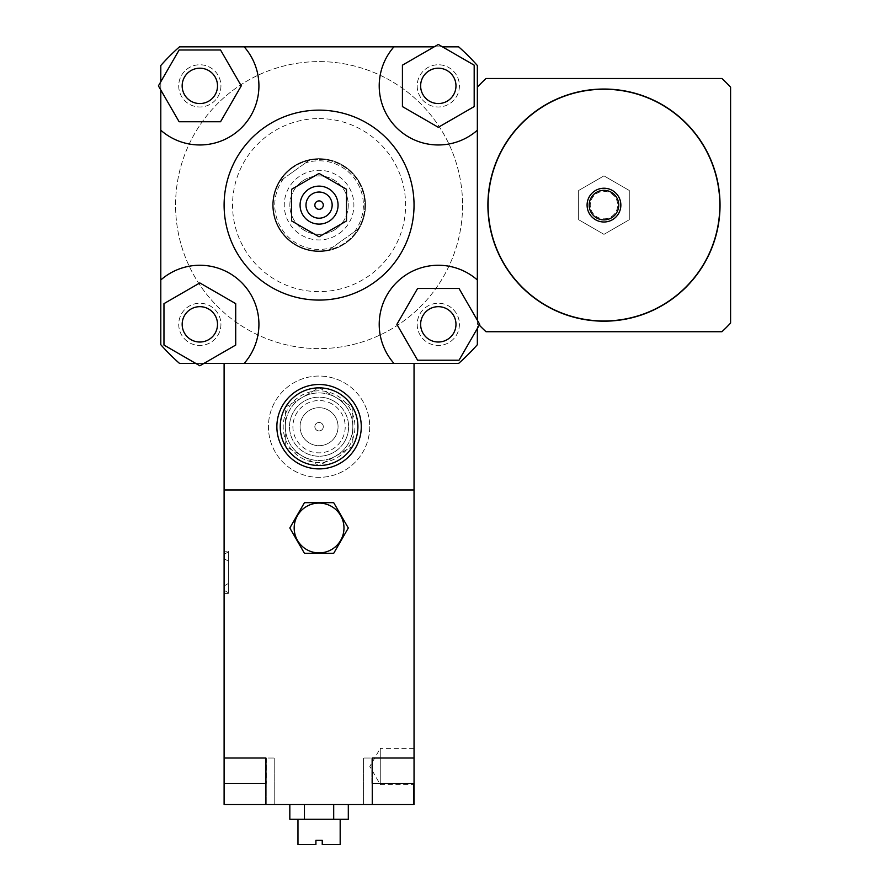 <?xml version="1.0" encoding="UTF-8"?>
<svg xmlns="http://www.w3.org/2000/svg" width="889" height="889" viewBox="0 0 889 889"><rect width="100%" height="100%" fill="white"/><g stroke="black" fill="none" stroke-linecap="round" stroke-linejoin="round"><path stroke-width="0.67" stroke-dasharray="4.45 3.33" d="M603.964 321.185A116.07 116.07 0 0 1 503.452 147.074A116.07 116.07 0 0 1 704.488 147.074A116.07 116.07 0 0 1 603.964 321.185M603.964 320.973A115.859 115.859 0 0 0 704.31 147.185A115.859 115.859 0 0 0 503.63 147.185A115.859 115.859 0 0 0 603.964 320.973M603.964 221.994A16.88 16.88 0 0 0 618.588 196.669A16.88 16.88 0 0 0 589.351 196.669A16.88 16.88 0 0 0 603.964 221.994A16.88 16.88 0 0 0 618.588 196.669A16.88 16.88 0 0 0 589.351 196.669A16.88 16.88 0 0 0 603.964 221.994A16.88 16.88 0 0 0 618.588 196.669A16.88 16.88 0 0 0 589.351 196.669A16.88 16.88 0 0 0 603.964 221.994M603.964 218.827A13.713 13.713 0 0 0 615.844 198.258A13.713 13.713 0 0 0 592.085 198.258A13.713 13.713 0 0 0 603.964 218.827M603.964 234.352L629.29 219.727L629.29 190.49L603.964 175.866L578.65 190.49L578.65 219.727L603.964 234.352L629.29 219.727L629.29 190.49L603.964 175.866L578.65 190.49L578.65 219.727L603.964 234.352M730.591 323.063L730.591 87.155A173.044 173.044 0 0 0 721.924 78.488L486.016 78.488A173.044 173.044 0 0 0 477.349 87.155L477.349 323.063A173.044 173.044 0 0 0 486.016 331.73L721.924 331.73A173.044 173.044 0 0 0 730.591 323.063M477.349 87.155L477.349 65.519A211.037 211.037 0 0 0 458.657 46.839L179.489 46.839A211.037 211.037 0 0 0 160.798 65.519L160.798 344.699A211.037 211.037 0 0 0 179.489 363.39L458.657 363.39L179.489 363.39A211.037 211.037 0 0 1 160.798 344.699L160.798 65.519A211.037 211.037 0 0 1 179.489 46.839L458.657 46.839A211.037 211.037 0 0 1 477.349 65.519L477.349 323.063A173.044 173.044 0 0 0 479.293 325.118M285.302 426.698A33.771 33.771 0 0 0 335.953 455.946A33.771 33.771 0 0 0 335.953 397.461A33.771 33.771 0 0 0 285.302 426.698A33.771 33.771 0 0 0 335.953 455.946A33.771 33.771 0 0 0 335.953 397.461A33.771 33.771 0 0 0 285.302 426.698M348.61 426.698A29.548 29.548 0 0 1 304.294 452.29A29.548 29.548 0 0 1 304.294 401.117A29.548 29.548 0 0 1 348.61 426.698A29.548 29.548 0 0 1 304.294 452.29A29.548 29.548 0 0 1 304.294 401.117A29.548 29.548 0 0 1 348.61 426.698M369.724 426.698A50.651 50.651 0 0 1 293.748 470.559A50.651 50.651 0 0 1 293.748 382.837A50.651 50.651 0 0 1 369.724 426.698A50.651 50.651 0 0 1 293.748 470.559A50.651 50.651 0 0 1 293.748 382.837A50.651 50.651 0 0 1 369.724 426.698M477.349 279.991A59.085 59.085 0 0 0 396.527 282.569A59.085 59.085 0 0 0 393.949 363.39L179.489 363.39A211.037 211.037 0 0 1 160.798 344.699L160.798 65.519A211.037 211.037 0 0 1 179.489 46.839L458.657 46.839A211.037 211.037 0 0 1 477.349 65.519L477.349 344.699A211.037 211.037 0 0 1 458.657 363.39A211.037 211.037 0 0 0 477.349 344.699A211.037 211.037 0 0 1 458.657 363.39L414.041 363.39L414.041 490.006L414.041 363.39L224.106 363.39L414.041 363.39L414.041 490.006L224.106 490.006L414.041 490.006L224.106 490.006L224.106 363.39L224.106 783.353L266.311 783.353L224.106 783.353L224.106 758.028L266.311 758.028L224.106 758.028L245.208 758.028L224.106 758.028L224.106 804.456L274.757 804.456L265.889 804.456L266.311 758.028L224.106 758.028M224.106 363.39L224.106 490.006L414.041 490.006L414.041 758.028L363.39 758.028L414.041 758.028L414.041 783.353L372.258 783.353M199.836 103.557A17.68 17.68 0 0 0 215.149 77.043A17.68 17.68 0 0 0 184.523 77.043A17.68 17.68 0 0 0 199.836 103.557M420.63 85.877A17.68 17.68 0 0 0 447.145 101.179A17.68 17.68 0 0 0 447.145 70.564A17.68 17.68 0 0 0 420.63 85.877M438.31 306.672A17.68 17.68 0 0 0 422.997 333.186A17.68 17.68 0 0 0 453.612 333.186A17.68 17.68 0 0 0 438.31 306.672M220.55 49.995L241.263 85.877L220.55 121.749L179.122 121.749L158.409 85.877L179.122 49.995L220.55 49.995M160.798 90.011L160.798 81.744M474.181 106.591L438.31 127.305L402.428 106.591L402.428 65.164L438.31 44.45L474.181 65.164L474.181 106.591M434.176 46.839L442.433 46.839M417.597 360.223L396.883 324.352L417.597 288.469L459.024 288.469L479.727 324.352L459.024 360.223L417.597 360.223M477.349 320.218L477.349 328.474M217.516 324.352A17.68 17.68 0 0 0 191.002 309.039A17.68 17.68 0 0 0 191.002 339.654A17.68 17.68 0 0 0 217.516 324.352M163.965 303.638L199.836 282.924L235.707 303.638L235.707 345.054L199.836 365.768L195.702 363.39L163.965 345.054L163.965 303.638M203.97 363.39L195.702 363.39M160.798 130.227A59.085 59.085 0 0 0 241.619 127.66A59.085 59.085 0 0 0 244.186 46.839M393.949 46.839A59.085 59.085 0 0 0 396.527 127.66A59.085 59.085 0 0 0 477.349 130.227M414.041 363.39L393.949 363.39M244.186 363.39A59.085 59.085 0 0 0 241.619 282.569A59.085 59.085 0 0 0 160.798 279.991M224.106 205.115A94.967 94.967 0 0 1 366.557 122.871A94.967 94.967 0 0 1 366.557 287.358A94.967 94.967 0 0 1 224.106 205.115M199.836 306.672A17.68 17.68 0 0 0 184.523 333.186A17.68 17.68 0 0 0 215.149 333.186A17.68 17.68 0 0 0 199.836 306.672A17.68 17.68 0 0 1 215.149 333.186A17.68 17.68 0 0 1 184.523 333.186A17.68 17.68 0 0 1 199.836 306.672M217.516 85.877A17.68 17.68 0 0 0 191.002 70.564A17.68 17.68 0 0 0 191.002 101.179A17.68 17.68 0 0 0 217.516 85.877A17.68 17.68 0 0 1 191.002 101.179A17.68 17.68 0 0 1 191.002 70.564A17.68 17.68 0 0 1 217.516 85.877M438.31 103.557A17.68 17.68 0 0 0 453.612 77.043A17.68 17.68 0 0 0 422.997 77.043A17.68 17.68 0 0 0 438.31 103.557A17.68 17.68 0 0 1 422.997 77.043A17.68 17.68 0 0 1 453.612 77.043A17.68 17.68 0 0 1 438.31 103.557M420.63 324.352A17.68 17.68 0 0 0 447.145 339.654A17.68 17.68 0 0 0 447.145 309.039A17.68 17.68 0 0 0 420.63 324.352A17.68 17.68 0 0 1 447.145 309.039A17.68 17.68 0 0 1 447.145 339.654A17.68 17.68 0 0 1 420.63 324.352M220.939 324.352A21.103 21.103 0 0 1 189.279 342.621A21.103 21.103 0 0 1 189.279 306.072A21.103 21.103 0 0 1 220.939 324.352A21.103 21.103 0 0 1 189.279 342.621A21.103 21.103 0 0 1 189.279 306.072A21.103 21.103 0 0 1 220.939 324.352M459.413 85.877A21.103 21.103 0 0 1 427.753 104.157A21.103 21.103 0 0 1 427.753 67.597A21.103 21.103 0 0 1 459.413 85.877A21.103 21.103 0 0 1 427.753 104.157A21.103 21.103 0 0 1 427.753 67.597A21.103 21.103 0 0 1 459.413 85.877M220.939 85.877A21.103 21.103 0 0 1 189.279 104.157A21.103 21.103 0 0 1 189.279 67.597A21.103 21.103 0 0 1 220.939 85.877A21.103 21.103 0 0 1 189.279 104.157A21.103 21.103 0 0 1 189.279 67.597A21.103 21.103 0 0 1 220.939 85.877M459.413 324.352A21.103 21.103 0 0 1 427.753 342.621A21.103 21.103 0 0 1 427.753 306.072A21.103 21.103 0 0 1 459.413 324.352A21.103 21.103 0 0 1 427.753 342.621A21.103 21.103 0 0 1 427.753 306.072A21.103 21.103 0 0 1 459.413 324.352M462.58 205.115A143.507 143.507 0 0 1 247.32 329.386A143.507 143.507 0 0 1 247.32 80.832A143.507 143.507 0 0 1 462.58 205.115A143.507 143.507 0 0 1 247.32 329.386A143.507 143.507 0 0 1 247.32 80.832A143.507 143.507 0 0 1 462.58 205.115M319.073 110.147A94.967 94.967 0 0 1 401.317 252.598A94.967 94.967 0 0 1 236.83 252.598A94.967 94.967 0 0 1 319.073 110.147A94.967 94.967 0 0 0 236.83 252.598A94.967 94.967 0 0 0 401.317 252.598A94.967 94.967 0 0 0 319.073 110.147M319.073 118.581A86.522 86.522 0 0 1 394.005 248.375A86.522 86.522 0 0 1 244.142 248.375A86.522 86.522 0 0 1 319.073 118.581M319.073 158.687A46.428 46.428 0 0 1 359.278 228.329A46.428 46.428 0 0 1 278.868 228.329A46.428 46.428 0 0 1 319.073 158.687A46.428 46.428 0 0 1 359.278 228.329A46.428 46.428 0 0 1 278.868 228.329A46.428 46.428 0 0 1 319.073 158.687M321.185 423.042A4.223 4.223 0 0 0 314.85 426.698A4.223 4.223 0 0 0 321.185 430.354A4.223 4.223 0 0 0 321.185 423.042A4.223 4.223 0 0 1 321.185 430.354A4.223 4.223 0 0 1 314.85 426.698A4.223 4.223 0 0 1 321.185 423.042M338.487 393.071A38.827 38.827 0 0 1 338.487 460.324A38.827 38.827 0 0 1 280.235 426.698A38.827 38.827 0 0 1 338.487 393.071A38.827 38.827 0 0 0 280.235 426.698A38.827 38.827 0 0 0 338.487 460.324A38.827 38.827 0 0 0 338.487 393.071M340.176 390.149A42.205 42.205 0 0 0 276.868 426.698A42.205 42.205 0 0 0 340.176 463.247A42.205 42.205 0 0 0 340.176 390.149A42.205 42.205 0 0 1 349.021 456.435A42.205 42.205 0 0 1 282.669 448.067A42.205 42.205 0 0 1 340.176 390.149A42.205 42.205 0 0 1 340.176 463.247A42.205 42.205 0 0 1 276.868 426.698A42.205 42.205 0 0 1 340.176 390.149M328.563 410.251A18.991 18.991 0 0 1 328.563 443.144A18.991 18.991 0 0 1 300.082 426.698A18.991 18.991 0 0 1 328.563 410.251A18.991 18.991 0 0 1 328.563 443.144A18.991 18.991 0 0 1 300.082 426.698A18.991 18.991 0 0 1 328.563 410.251M285.58 446.356A38.827 38.827 0 0 0 318.795 465.525L285.302 446.189L285.302 407.206L319.073 387.715L352.833 407.206L352.833 446.189L318.795 465.525M319.351 465.525A38.827 38.827 0 0 0 352.555 446.356M352.833 445.878A38.827 38.827 0 0 0 352.833 407.529M352.555 407.04A38.827 38.827 0 0 0 319.351 387.871M318.795 387.871A38.827 38.827 0 0 0 285.58 407.04M285.302 407.529A38.827 38.827 0 0 0 285.302 445.878M333.842 401.117A29.548 29.548 0 0 1 333.842 452.29A29.548 29.548 0 0 1 289.525 426.698A29.548 29.548 0 0 1 333.842 401.117A29.548 29.548 0 0 1 333.842 452.29A29.548 29.548 0 0 1 289.525 426.698A29.548 29.548 0 0 1 333.842 401.117A29.548 29.548 0 0 1 333.842 452.29A29.548 29.548 0 0 1 289.525 426.698A29.548 29.548 0 0 1 333.842 401.117M332.153 404.039A26.17 26.17 0 0 0 292.903 426.698A26.17 26.17 0 0 0 332.153 449.356A26.17 26.17 0 0 0 332.153 404.039M285.302 446.189L285.302 407.206L319.073 387.715L352.833 407.206L352.833 446.189L319.073 465.692L285.302 446.189M358.045 229.162L329.108 249.798C341.509 246.786 351.155 239.908 358.045 229.162L329.108 249.798A45.795 45.795 0 0 1 280.102 181.056L309.039 160.431C296.637 163.432 286.991 170.31 280.102 181.056L309.039 160.431A45.795 45.795 0 0 1 358.045 229.162M283.569 178.589A44.317 44.317 0 0 0 332.575 247.32M354.578 231.629A44.317 44.317 0 0 0 305.572 162.898M339.287 233.463A34.815 34.815 0 0 0 333.519 173.433A34.815 34.815 0 0 0 284.413 208.437A34.815 34.815 0 0 0 339.287 233.463M356.356 178.522A45.795 45.795 0 0 0 277.401 186.112A45.795 45.795 0 0 0 323.452 250.698A45.795 45.795 0 0 0 356.356 178.522M356.878 178.156A46.428 46.428 0 0 0 292.114 167.31A46.428 46.428 0 0 0 281.268 232.062A46.428 46.428 0 0 0 346.021 242.919A46.428 46.428 0 0 0 356.878 178.156M302.127 181.334A29.193 29.193 0 0 1 342.843 188.168A29.193 29.193 0 0 1 336.02 228.884A29.193 29.193 0 0 1 295.292 222.061A29.193 29.193 0 0 1 302.127 181.334M336.02 228.884A29.193 29.193 0 0 1 290.003 207.904A29.193 29.193 0 0 1 331.186 178.545A29.193 29.193 0 0 1 336.02 228.884M346.021 242.919A46.428 46.428 0 0 0 338.331 162.865A46.428 46.428 0 0 0 272.856 209.548A46.428 46.428 0 0 0 346.021 242.919M323.296 426.698A4.223 4.223 0 0 1 316.962 430.354A4.223 4.223 0 0 1 316.962 423.042A4.223 4.223 0 0 1 323.296 426.698A4.223 4.223 0 0 1 316.962 430.354A4.223 4.223 0 0 1 316.962 423.042A4.223 4.223 0 0 1 323.296 426.698M414.041 748.394L380.27 748.394L380.27 784.543L380.27 748.394L369.835 766.462L380.27 784.543L414.041 784.543L414.041 748.394L414.041 784.543M224.106 558.636L228.329 561.148L228.329 551.88L224.106 554.347L224.106 558.636L224.106 554.347L228.329 551.88L228.329 561.148L224.106 558.636L224.106 585.995L228.329 583.484L228.329 592.752L224.106 590.285L224.106 585.995L224.106 590.285L228.329 592.752L228.329 583.484L224.106 585.995L224.106 558.636M228.329 561.148L228.329 583.484L228.329 561.148M224.106 590.285L224.106 554.347L224.106 590.285M228.329 592.752L228.329 551.88L228.329 592.752M228.329 551.213L228.329 593.419L228.329 551.213L224.106 551.213L224.106 593.419L224.106 551.213M340.176 844.55L322.24 844.55L322.24 840.327L315.906 840.327L315.906 844.55L297.971 844.55M297.971 819.225L340.176 819.225L297.971 819.225M348.31 819.225L289.825 819.225M304.449 804.456L333.697 804.456L289.825 804.456L304.449 804.456L304.449 819.225M333.697 804.456L348.31 804.456L333.697 804.456L333.697 819.225M392.938 758.028L371.824 758.028L414.041 758.028L372.258 758.028L372.258 804.456L265.889 804.456M371.824 783.353L414.041 783.353L371.824 783.353L371.824 758.028L371.824 783.353M265.889 783.353L224.106 783.353M265.889 758.028L245.208 758.028M266.1 758.028L224.317 758.028L274.757 758.028L266.1 758.028L266.1 804.456L266.1 758.028M372.258 804.456L414.041 804.456L414.041 758.028L372.258 758.028M414.041 758.028L414.041 783.353M337.009 395.627A35.871 35.871 0 0 1 337.009 457.768A35.871 35.871 0 0 1 283.191 426.698A35.871 35.871 0 0 1 337.009 395.627M224.317 804.456L224.317 783.353M372.047 804.456L372.047 758.028L372.047 804.456M413.829 783.353L413.829 804.456M224.106 593.419L228.329 593.419M266.311 758.028L266.311 783.353L266.311 758.028M274.757 804.456L274.757 758.028L274.757 804.456M363.39 804.456L363.39 758.028L363.39 804.456"/><path stroke-width="1.33" d="M603.964 321.185A116.07 116.07 0 0 0 704.488 147.074A116.07 116.07 0 0 0 503.452 147.074A116.07 116.07 0 0 0 603.964 321.185M603.964 320.973A115.859 115.859 0 0 0 704.31 147.185A115.859 115.859 0 0 0 503.63 147.185A115.859 115.859 0 0 0 603.964 320.973M603.964 221.994A16.88 16.88 0 0 0 618.588 196.669A16.88 16.88 0 0 0 589.351 196.669A16.88 16.88 0 0 0 603.964 221.994M603.964 219.883A14.769 14.769 0 0 0 616.766 197.725A14.769 14.769 0 0 0 591.174 197.725A14.769 14.769 0 0 0 603.964 219.883M479.293 325.118A173.044 173.044 0 0 0 486.016 331.73L721.924 331.73A173.044 173.044 0 0 0 730.591 323.063L730.591 87.155A173.044 173.044 0 0 0 721.924 78.488L486.016 78.488A173.044 173.044 0 0 0 477.349 87.155M199.836 103.557A17.68 17.68 0 0 1 184.523 77.043A17.68 17.68 0 0 1 215.149 77.043A17.68 17.68 0 0 1 199.836 103.557M420.63 85.877A17.68 17.68 0 0 1 447.145 70.564A17.68 17.68 0 0 1 447.145 101.179A17.68 17.68 0 0 1 420.63 85.877M438.31 306.672A17.68 17.68 0 0 1 453.612 333.186A17.68 17.68 0 0 1 422.997 333.186A17.68 17.68 0 0 1 438.31 306.672M220.55 49.995L241.263 85.877L220.55 121.749L179.122 121.749L158.409 85.877L179.122 49.995L220.55 49.995M474.181 106.591L438.31 127.305L402.428 106.591L402.428 65.164L438.31 44.45L474.181 65.164L474.181 106.591M417.597 360.223L396.883 324.352L417.597 288.469L459.024 288.469L479.727 324.352L459.024 360.223L417.597 360.223M217.516 324.352A17.68 17.68 0 0 1 191.002 339.654A17.68 17.68 0 0 1 191.002 309.039A17.68 17.68 0 0 1 217.516 324.352M163.965 303.638L199.836 282.924L235.707 303.638L235.707 345.054L199.836 365.768L163.965 345.054L163.965 303.638M160.798 81.744L160.798 65.519A211.037 211.037 0 0 1 179.489 46.839L244.186 46.839A59.085 59.085 0 0 1 241.619 127.66A59.085 59.085 0 0 1 160.798 130.227L160.798 90.011M442.433 46.839L458.657 46.839A211.037 211.037 0 0 1 477.349 65.519L477.349 130.227A59.085 59.085 0 0 1 396.527 127.66A59.085 59.085 0 0 1 393.949 46.839L434.176 46.839M477.349 328.474L477.349 344.699A211.037 211.037 0 0 1 458.657 363.39L393.949 363.39A59.085 59.085 0 0 1 396.527 282.569A59.085 59.085 0 0 1 477.349 279.991L477.349 320.218M195.702 363.39L179.489 363.39A211.037 211.037 0 0 1 160.798 344.699L160.798 130.227M244.186 46.839L393.949 46.839M393.949 363.39L203.97 363.39M160.798 279.991A59.085 59.085 0 0 1 241.619 282.569A59.085 59.085 0 0 1 244.186 363.39M291.636 189.268L291.636 220.95L319.073 236.785L346.51 220.95L346.51 189.268L319.073 173.433L291.636 189.268L291.636 220.95L319.073 236.785L346.51 220.95L346.51 189.268L319.073 173.433L291.636 189.268M314.85 205.115A4.223 4.223 0 0 1 321.185 201.459A4.223 4.223 0 0 1 321.185 208.771A4.223 4.223 0 0 1 314.85 205.115A4.223 4.223 0 0 1 321.185 201.459A4.223 4.223 0 0 1 321.185 208.771A4.223 4.223 0 0 1 314.85 205.115M305.983 205.115A13.091 13.091 0 0 1 325.618 193.78A13.091 13.091 0 0 1 325.618 216.449A13.091 13.091 0 0 1 305.983 205.115M300.082 205.115A18.991 18.991 0 0 1 328.563 188.668A18.991 18.991 0 0 1 328.563 221.561A18.991 18.991 0 0 1 300.082 205.115M224.106 205.115A94.967 94.967 0 0 1 366.557 122.871A94.967 94.967 0 0 1 366.557 287.358A94.967 94.967 0 0 1 224.106 205.115M477.349 130.227L477.349 279.991M340.176 390.149A42.205 42.205 0 0 0 276.868 426.698A42.205 42.205 0 0 0 340.176 463.247A42.205 42.205 0 0 0 340.176 390.149M338.487 393.071A38.827 38.827 0 0 1 338.487 460.324A38.827 38.827 0 0 1 280.235 426.698A38.827 38.827 0 0 1 338.487 393.071M224.106 363.39L224.106 490.006L414.041 490.006L414.041 804.456L372.258 804.456L372.258 758.028L414.041 758.028M414.041 363.39L414.041 490.006L224.106 490.006L224.106 783.353L265.889 783.353M304.449 553.325L289.825 527.999L304.449 502.674L333.697 502.674L348.31 527.999L333.697 553.325L304.449 553.325L289.825 527.999L304.449 502.674L333.697 502.674L348.31 527.999L333.697 553.325L304.449 553.325M343.976 527.999A24.903 24.903 0 0 0 306.616 506.43A24.903 24.903 0 0 0 306.616 549.558A24.903 24.903 0 0 0 343.976 527.999M297.971 819.225L297.971 844.55L315.906 844.55L315.906 840.327L322.24 840.327L322.24 844.55L340.176 844.55L340.176 819.225M289.825 804.456L289.825 819.225L348.31 819.225L348.31 804.456M304.449 804.456L304.449 819.225M333.697 804.456L333.697 819.225M372.258 783.353L414.041 783.353M224.106 758.028L265.889 758.028L265.889 804.456L224.106 804.456L224.106 783.353M372.258 758.028L392.938 758.028M245.208 758.028L265.889 758.028M265.889 804.456L372.258 804.456M224.317 804.456L224.317 783.353M413.829 804.456L413.829 783.353"/></g></svg>
